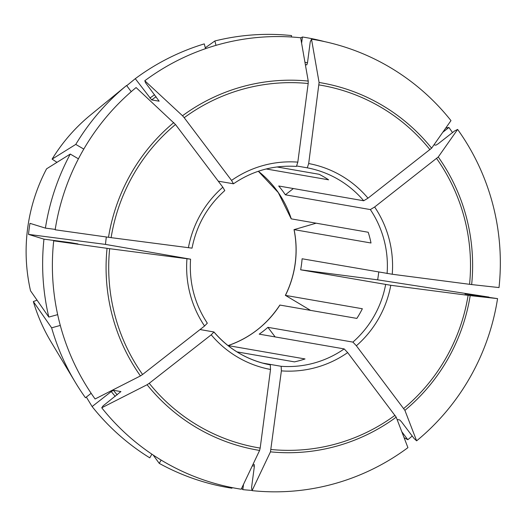 <?xml version="1.0" encoding="UTF-8"?>
<svg xmlns="http://www.w3.org/2000/svg" width="526" height="526" viewBox="0 0 526 526"><rect width="100%" height="100%" fill="white"/><g stroke="black" fill="none" stroke-linecap="round" stroke-linejoin="round"><path stroke-width="0.79" d="M101.742 407.788A227.751 223.866 99.9 0 0 241.21 489.219L259.607 450.427A186.362 183.18 -80.1 0 1 147.096 384.736L101.742 407.788L103.063 405.901L120.888 391.581A201.616 198.17 99.9 0 0 120.927 391.633M53.705 240.829A227.751 223.866 99.9 0 0 95.094 398.978L140.442 375.926A186.362 183.18 -80.1 0 1 107.054 248.338L53.705 240.829L77.933 243.926L70.425 242.624L43.96 239.159A228.343 224.451 99.9 0 0 48.813 317.079L30.534 290.806C25.859 270.206 24.893 249.39 27.628 228.383A174.382 171.41 99.9 0 0 30.541 290.832M310.524 310.36L285.44 295.382A100.249 98.54 99.9 0 0 295.27 263.224A100.249 98.54 99.9 0 0 294.093 229.632L371.008 242.999A100.249 98.54 -80.1 0 0 368.2 232.255L291.207 218.849L278.254 192.549L258.319 171.266M294.093 229.632L316.093 223.202M308.236 81.076L308.177 83.509A183.949 180.812 99.9 0 0 184.199 117.699L182.509 115.753A186.362 183.18 -80.1 0 1 308.236 81.07L300.648 37.767A227.751 223.866 99.9 0 0 144.795 80.754L145.597 82.832L159.154 101.196L151.646 99.901L135.281 78.683L126.72 85.692M205.304 47.8L214.864 40.969A228.343 224.451 99.9 0 1 291.562 35.577L291.378 36.991M218.27 181.174L233.478 183.791C252.585 170.759 273.573 164.967 296.447 166.42L297.821 162.133L308.177 83.509M151.876 454.168L149.779 457.844A228.343 224.451 99.9 0 1 92.116 406.559L86.343 397.064M57.663 314.64L48.813 317.079M465.089 293.988L497.563 298.61L470.198 295.619A186.362 183.18 -80.1 0 1 404.902 410.352L356.372 345.773A104.707 102.918 99.9 0 0 390.792 285.289L300.648 269.812L377.661 279.839L488.983 297.098L465.089 293.988A203.838 200.36 -80.1 0 1 465.069 294.08M390.792 285.289L470.198 295.619M378.753 272.093A179.188 176.131 -80.1 0 1 378.47 274.329A179.188 176.131 -80.1 0 1 377.661 279.839M300.648 269.812A100.249 98.54 99.9 0 0 302.102 258.772L392.245 274.25A104.707 102.918 99.9 0 0 374.643 206.988L438.257 156.991L457.627 129.422L454.53 130.994L438.046 143.887L435.903 145.176L433.957 144.841M83.792 149.088L75.77 144.407L52.094 159.128L56.986 162.324M253.039 464.287L254.196 464.484L254.308 466.766L251.553 487.674L252.072 490.633L270.469 451.841L281.384 370.869A104.707 102.918 99.9 0 0 347.666 352.584L344.195 348.916L259.206 334.148A100.249 98.54 99.9 0 0 267.912 327.336L352.9 342.104L356.372 345.773M347.666 352.584L396.196 417.164A186.362 183.18 -80.1 0 1 270.469 451.841M252.072 490.633A227.751 223.866 -80.1 0 0 407.92 447.646L396.196 417.164M275.144 336.916L267.912 327.336M205.528 48.668L204.279 43.888A228.343 224.451 99.9 0 0 135.281 78.683M241.618 488.365L242.828 489.634L243.525 484.341M281.384 370.869L281.16 366.3L262.27 363.019M266.215 168.971L328.605 179.813A100.249 98.54 -80.1 0 0 319.131 174.284L276.992 166.959M204.561 326.015L207.323 323.188C194.6 303.837 189.018 282.508 190.576 259.193L109.658 248.693A183.949 180.812 99.9 0 0 142.585 374.492L204.561 326.015A104.707 102.918 99.9 0 1 186.96 258.753M140.449 375.926L142.585 374.492M37.037 300.175L33.342 301.569L51.627 327.823A228.343 224.451 99.9 0 0 75.31 382.303A228.343 224.451 99.9 0 0 85.462 397.748L91.149 393.297M107.054 248.338L109.658 248.693M190.504 259.18L105.516 244.406L28.503 234.386L43.96 239.159M28.503 234.386A179.188 176.131 -80.1 0 1 29.956 223.34L45.414 228.113A228.343 224.451 99.9 0 1 70.274 154.065L78.427 158.826M106.357 236.996A100.249 98.54 99.9 0 0 106.088 238.87A100.249 98.54 99.9 0 0 105.516 244.406M285.44 295.382L362.355 308.749A100.249 98.54 -80.1 0 1 356.852 318.408L279.858 305.054C267.063 324.509 249.791 338.027 228.041 345.589L305.027 358.949A100.249 98.54 -80.1 0 1 294.435 361.868L236.956 351.881M90.505 115.023A174.382 171.41 99.9 0 0 52.107 159.122C62.456 142.237 75.257 127.535 90.505 115.023L93.753 112.36A179.188 176.131 -80.1 0 0 92.537 113.366L126.575 85.495L131.237 91.669M136.089 87.559L175.493 124.511A183.949 180.812 99.9 0 0 111.111 237.647L55.158 229.783A227.751 223.866 99.9 0 1 136.089 87.559M111.111 237.647L192.029 248.154C196.56 225.227 207.474 206.041 224.78 190.596L222.833 187.223L175.493 124.511M93.753 112.36A179.188 176.131 -80.1 0 1 94.904 111.427M305.356 64.626L306.803 64.876L307.5 62.739L310.248 41.824L311.504 39.18A227.751 223.866 99.9 0 1 450.979 120.612L431.609 148.181L367.996 198.177A104.707 102.918 99.9 0 0 308.683 163.547L319.091 82.49L311.504 39.18M457.627 129.422A227.751 223.866 -80.1 0 1 499.016 287.571L471.651 284.573L392.245 274.25M397.091 419.478L399.727 419.939L401.463 421.773L414.054 438.447L416.625 440.834A227.751 223.866 -80.1 0 0 497.563 298.61M115.24 396.38A203.838 200.36 -80.1 0 1 111.269 391.574L113.419 390.279L120.888 391.581M182.509 115.746L144.795 80.754M404.902 410.352L416.625 440.834M147.096 384.73L149.233 383.303A183.949 180.812 99.9 0 0 260.179 448.08L259.607 450.427M488.924 297.446A228.343 224.451 99.9 0 0 488.983 297.098M55.217 229.395L45.414 228.113M111.269 391.574L92.116 406.559M324.673 41.639A228.343 224.451 99.9 0 0 302.424 36.991L300.681 37.938M301.602 43.211L302.424 36.991M126.575 85.495A228.343 224.451 99.9 0 0 75.77 144.407M214.864 40.969L216.008 45.341M401.811 431.754L407.821 439.716A228.343 224.451 99.9 0 0 412.213 436.008M242.828 489.634A228.343 224.451 99.9 0 0 252.033 490.403M153.178 455.036L159.253 463.38L161.134 460.079M159.253 463.38A228.343 224.451 99.9 0 0 231.973 488.22L232.051 487.595M51.627 327.823L60.293 325.43M442.793 132.263L448.928 127.463L445.746 128.055M452.498 132.585A228.343 224.451 99.9 0 0 448.928 127.463M260.179 448.08L270.528 369.456L270.305 364.886C247.825 360.435 229.047 349.468 213.964 331.985L211.215 334.819A104.707 102.918 99.9 0 0 270.528 369.456M149.233 383.303L211.215 334.819M200.044 329.546L213.964 331.985M184.199 117.699L231.539 180.418L233.478 183.791M296.855 166.019L307.289 167.833L308.683 163.547M293.363 188.545L285.362 194.804A100.249 98.54 -80.1 0 0 278.708 185.994L363.703 200.768L367.996 198.177M285.362 194.804L370.35 209.578L374.643 206.988M46.597 168.807L70.274 154.065M51.068 341.926C43.467 329.243 37.563 315.791 33.342 301.569L33.348 301.576A174.382 171.41 99.9 0 0 51.068 341.926L75.31 382.303M404.106 437.717L407.821 439.716M291.286 218.888A100.249 98.54 99.9 0 0 258.338 171.259M113.419 390.279A201.616 198.17 99.9 0 0 117.186 394.855M70.425 242.624A201.616 198.17 99.9 0 0 70.392 242.959M156.084 96.718A201.616 198.17 99.9 0 0 151.646 99.901M108.507 237.298A186.362 183.18 -80.1 0 1 173.804 122.558M319.091 82.483A186.362 183.18 -80.1 0 1 431.609 148.181M429.979 149.7A183.949 180.812 99.9 0 0 319.032 84.923M438.257 156.991A186.362 183.18 -80.1 0 1 471.651 284.573M469.554 284.31A183.949 180.812 99.9 0 0 436.626 158.504M403.718 408.492A183.949 180.812 99.9 0 0 468.101 295.356M271.035 449.493A183.949 180.812 99.9 0 0 395.013 415.297M149.91 98.073A203.838 200.36 -80.1 0 1 154.578 94.726M304.948 62.292A203.838 200.36 -80.1 0 1 307.493 62.791M67.815 242.624A203.838 200.36 -80.1 0 1 67.854 242.269M254.38 466.003A203.838 200.36 -80.1 0 1 252.289 465.865M281.16 366.3A100.249 98.54 99.9 0 0 344.195 348.916M213.983 332.064A100.249 98.54 99.9 0 0 270.305 364.886M222.833 187.223A104.707 102.918 99.9 0 0 188.413 247.713M297.821 162.133A104.707 102.918 99.9 0 0 231.539 180.418M228.113 345.582A100.249 98.54 99.9 0 0 279.937 305.041M363.703 200.768A100.249 98.54 99.9 0 0 307.289 167.833M387.09 273.54A100.249 98.54 99.9 0 0 370.35 209.578M352.9 342.104A100.249 98.54 99.9 0 0 385.637 284.586M46.604 168.78A174.382 171.41 99.9 0 0 27.628 228.383C30.423 207.375 36.748 187.512 46.597 168.793M285.355 295.388C290.411 285.217 293.692 274.487 295.191 263.21C296.664 251.921 296.276 240.717 294.021 229.592M305.35 64.599L306.855 64.862"/></g></svg>
